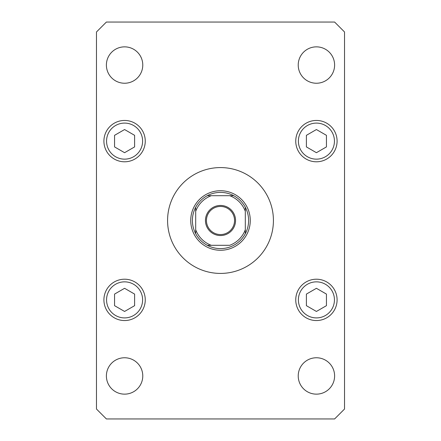<?xml version="1.0" encoding="UTF-8"?>
<svg xmlns="http://www.w3.org/2000/svg" width="441" height="441" viewBox="0 0 441 441"><rect width="100%" height="100%" fill="white"/><g stroke="black" fill="none" stroke-linecap="round" stroke-linejoin="round"><path stroke-width="0.66" d="M263.63 251.166L264.876 249.336M273.42 220.5A52.92 52.92 0 0 0 220.5 167.58A52.92 52.92 0 0 0 167.58 220.5A52.92 52.92 0 0 0 220.5 273.42A52.92 52.92 0 0 0 273.42 220.5M298.226 375.952A18.191 18.191 0 0 0 316.418 394.144A18.191 18.191 0 0 0 334.609 375.952A18.191 18.191 0 0 0 316.418 357.761A18.191 18.191 0 0 0 298.226 375.952M103.911 141.12A20.672 20.672 0 0 0 124.583 161.792A20.672 20.672 0 0 0 145.254 141.12A20.672 20.672 0 0 0 124.583 120.448A20.672 20.672 0 0 0 103.911 141.12M295.746 141.12A20.672 20.672 0 0 0 316.418 161.792A20.672 20.672 0 0 0 337.089 141.12A20.672 20.672 0 0 0 316.418 120.448A20.672 20.672 0 0 0 295.746 141.12M295.746 299.88A20.672 20.672 0 0 0 316.418 320.552A20.672 20.672 0 0 0 337.089 299.88A20.672 20.672 0 0 0 316.418 279.208A20.672 20.672 0 0 0 295.746 299.88M103.911 299.88A20.672 20.672 0 0 0 124.583 320.552A20.672 20.672 0 0 0 145.254 299.88A20.672 20.672 0 0 0 124.583 279.208A20.672 20.672 0 0 0 103.911 299.88M106.391 65.047A18.191 18.191 0 0 0 124.583 83.239A18.191 18.191 0 0 0 142.774 65.047A18.191 18.191 0 0 0 124.583 46.856A18.191 18.191 0 0 0 106.391 65.047M298.226 65.047A18.191 18.191 0 0 0 316.418 83.239A18.191 18.191 0 0 0 334.609 65.047A18.191 18.191 0 0 0 316.418 46.856A18.191 18.191 0 0 0 298.226 65.047M106.391 375.952A18.191 18.191 0 0 0 124.583 394.144A18.191 18.191 0 0 0 142.774 375.952A18.191 18.191 0 0 0 124.583 357.761A18.191 18.191 0 0 0 106.391 375.952M106.391 418.95L334.609 418.95L344.531 409.028L344.531 31.973L334.609 22.05L106.391 22.05L96.469 31.973L96.469 409.028L106.391 418.95M316.418 288.304L306.39 294.092L306.39 305.668L316.418 311.456L326.445 305.668L326.445 294.092L316.418 288.304M316.418 129.544L306.39 135.332L306.39 146.908L316.418 152.696L326.445 146.908L326.445 135.332L316.418 129.544M124.583 288.304L114.555 294.092L114.555 305.668L124.583 311.456L134.61 305.668L134.61 294.092L124.583 288.304M124.583 129.544L114.555 135.332L114.555 146.908L124.583 152.696L134.61 146.908L134.61 135.332L124.583 129.544M235.549 220.5A15.049 15.049 0 0 1 220.5 235.549A15.049 15.049 0 0 1 205.451 220.5A15.049 15.049 0 0 1 220.5 205.451A15.049 15.049 0 0 1 235.549 220.5M206.443 220.5A14.057 14.057 0 0 0 220.5 234.557A14.057 14.057 0 0 0 234.557 220.5A14.057 14.057 0 0 0 220.5 206.443A14.057 14.057 0 0 0 206.443 220.5M248.614 220.5A28.114 28.114 0 0 0 245.306 207.27L245.306 211.294L245.306 207.27A28.114 28.114 0 0 0 207.27 195.694L211.294 195.694L207.27 195.694A28.114 28.114 0 0 0 195.694 233.73L195.694 229.706L195.694 233.73A28.114 28.114 0 0 0 207.27 245.306L229.706 245.306A26.46 26.46 0 0 0 245.306 229.706L245.306 211.294A26.46 26.46 0 0 0 229.706 195.694L211.294 195.694A26.46 26.46 0 0 0 195.694 211.294L195.694 229.706A26.46 26.46 0 0 0 211.294 245.306L207.27 245.306A28.114 28.114 0 0 0 245.306 233.73L245.306 229.706L245.306 233.73A28.114 28.114 0 0 0 248.614 220.5M190.733 220.5A29.768 29.768 0 0 1 220.5 190.733A29.768 29.768 0 0 1 250.268 220.5A29.768 29.768 0 0 1 220.5 250.268A29.768 29.768 0 0 1 190.733 220.5M195.694 207.27L195.694 211.294L195.694 207.27A28.114 28.114 0 0 1 207.27 195.694M233.73 195.694L229.706 195.694L233.73 195.694A28.114 28.114 0 0 1 245.306 207.27M334.443 299.88A18.026 18.026 0 0 0 316.418 281.854A18.026 18.026 0 0 0 298.392 299.88A18.026 18.026 0 0 0 316.418 317.906A18.026 18.026 0 0 0 334.443 299.88M334.443 141.12A18.026 18.026 0 0 0 316.418 123.094A18.026 18.026 0 0 0 298.392 141.12A18.026 18.026 0 0 0 316.418 159.146A18.026 18.026 0 0 0 334.443 141.12M142.608 299.88A18.026 18.026 0 0 0 124.583 281.854A18.026 18.026 0 0 0 106.557 299.88A18.026 18.026 0 0 0 124.583 317.906A18.026 18.026 0 0 0 142.608 299.88M142.608 141.12A18.026 18.026 0 0 0 124.583 123.094A18.026 18.026 0 0 0 106.557 141.12A18.026 18.026 0 0 0 124.583 159.146A18.026 18.026 0 0 0 142.608 141.12M245.306 233.73A28.114 28.114 0 0 1 233.73 245.306M207.27 245.306A28.114 28.114 0 0 1 195.694 233.73"/></g></svg>
